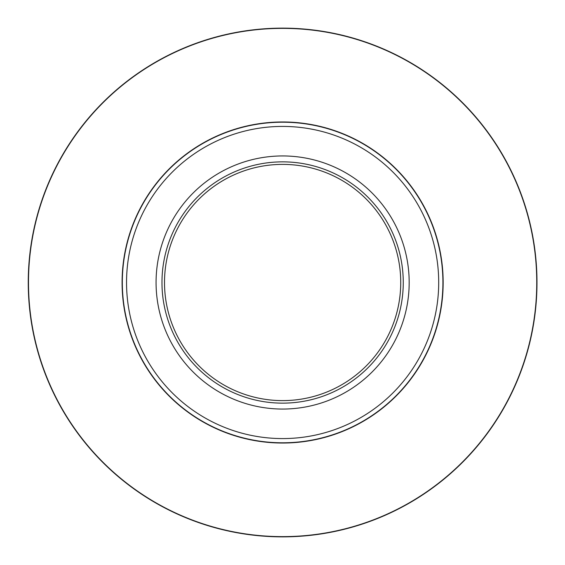 <?xml version="1.0" encoding="UTF-8"?>
<svg xmlns="http://www.w3.org/2000/svg" width="565" height="565" viewBox="0 0 565 565"><rect width="100%" height="100%" fill="white"/><g stroke="black" fill="none" stroke-linecap="round" stroke-linejoin="round"><path stroke-width="0.85" d="M409.173 282.5A126.553 126.553 0 0 1 219.34 392.096A126.553 126.553 0 0 1 219.34 172.904A126.553 126.553 0 0 1 409.173 282.5M161.971 282.5A120.649 120.649 0 0 1 342.941 178.017A120.649 120.649 0 0 1 342.941 386.983A120.649 120.649 0 0 1 161.971 282.5M400.733 282.5A118.113 118.113 0 0 0 282.62 164.387A118.113 118.113 0 0 0 164.507 282.5A118.113 118.113 0 0 0 282.62 400.613A118.113 118.113 0 0 0 400.733 282.5M442.918 282.5A160.298 160.298 0 0 1 282.62 442.798A160.298 160.298 0 0 1 122.323 282.5A160.298 160.298 0 0 1 282.62 122.202A160.298 160.298 0 0 1 442.918 282.5A160.298 160.298 0 0 1 282.62 442.798A160.298 160.298 0 0 1 122.323 282.5A160.298 160.298 0 0 1 282.62 122.202A160.298 160.298 0 0 1 442.918 282.5M28.25 282.5A254.37 254.37 0 0 1 409.802 62.214A254.37 254.37 0 0 1 409.802 502.786A254.37 254.37 0 0 1 28.25 282.5A254.37 254.37 0 0 1 409.802 62.214A254.37 254.37 0 0 1 409.802 502.786A254.37 254.37 0 0 1 28.25 282.5M443.158 282.5A160.538 160.538 0 0 1 202.348 421.525A160.538 160.538 0 0 1 202.348 143.475A160.538 160.538 0 0 1 443.158 282.5M536.75 282.5A254.13 254.13 0 0 0 282.62 28.37A254.13 254.13 0 0 0 28.49 282.5A254.13 254.13 0 0 0 282.62 536.63A254.13 254.13 0 0 0 536.75 282.5M126.539 282.5A156.081 156.081 0 0 0 282.62 438.581A156.081 156.081 0 0 0 438.701 282.5A156.081 156.081 0 0 0 282.62 126.419A156.081 156.081 0 0 0 126.539 282.5"/></g></svg>
